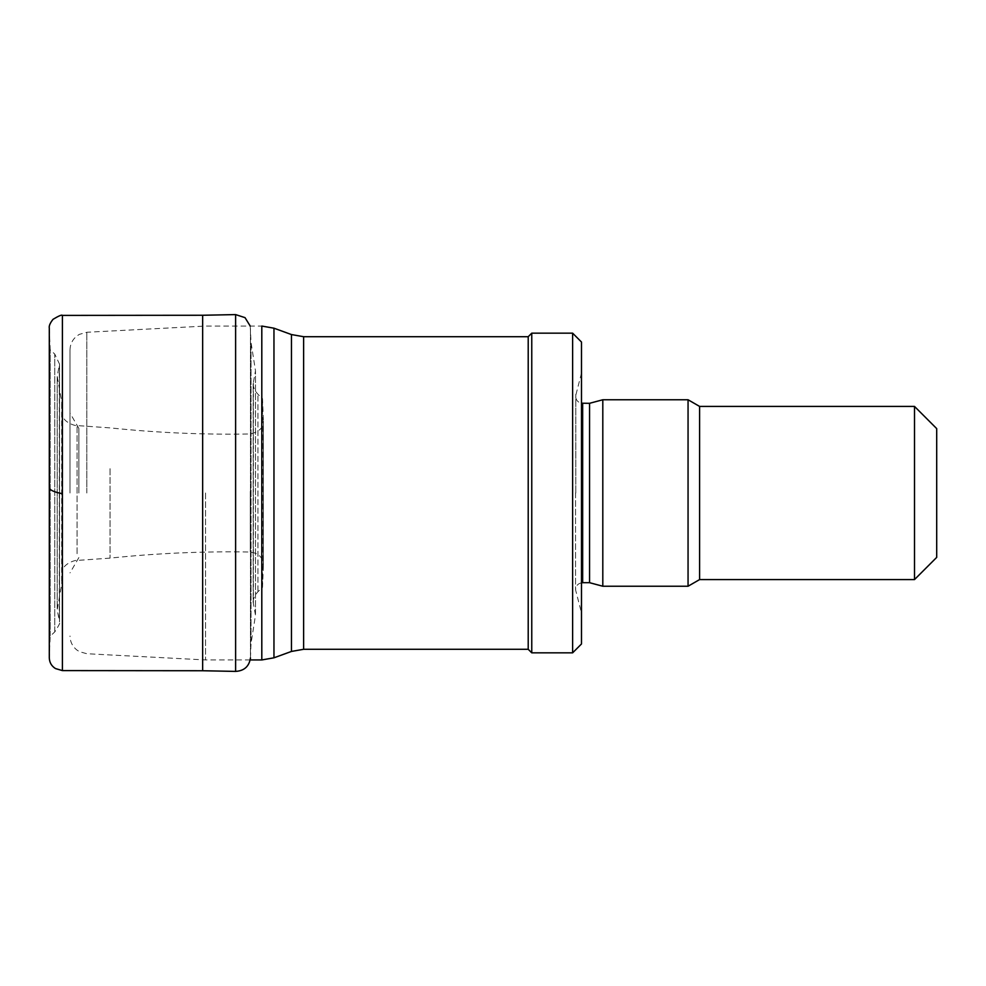 <?xml version="1.0" encoding="UTF-8"?>
<svg xmlns="http://www.w3.org/2000/svg" width="986" height="986" viewBox="0 0 986 986"><rect width="100%" height="100%" fill="white"/><g stroke="black" fill="none" stroke-linecap="round" stroke-linejoin="round"><path stroke-width="0.74" stroke-dasharray="4.93 3.7" d="M110.05 468.67L110.05 558.125L110.05 468.67M250.284 491.348L250.284 552.024L250.284 491.348M61.674 581.025L61.674 401.733L61.674 581.025M57.213 608.621L57.213 376.147L57.213 608.621M50.2 635.834L50.2 349.808L50.2 635.834M62.414 670.603L62.414 315.397M202.648 670.739L202.648 315.261M251.023 641.578L251.023 342.413L251.023 641.578M255.485 613.982L255.485 370.785L255.485 613.982M262.51 586.781L262.51 398.615L262.51 586.781M69.994 493L69.994 350.005L69.994 493M205.556 493L205.556 659.942L205.556 493M528.213 336.707L528.213 649.293M531.762 333.157L531.762 652.843M572.62 333.157L572.62 652.843M581.493 342.043L581.493 643.957M581.493 493L581.493 373.115L581.493 493M589.554 403.311L589.554 582.689M602.803 399.761L602.803 586.239M688.055 399.761L688.055 586.239M699.592 406.417L699.592 579.583M914.503 406.417L914.503 579.583M936.7 428.614L936.7 557.386M78.88 493L78.88 428.454L78.88 493M77.081 553.701L77.081 425.57L77.081 553.701M62.241 567.147L62.241 413.763L62.241 567.147M59.32 618.912L59.32 366.361L59.32 618.912M54.748 631.508L54.748 354.073L54.748 631.508M49.312 657.255L49.312 328.683L49.312 657.255M235.617 671.404L235.617 314.596M250.456 655.468L250.456 328.079L250.456 655.468M253.377 603.691L253.377 381.422L253.377 603.691M257.95 591.095L257.95 394.277L257.95 591.095M263.385 565.348L263.385 420.504L263.385 565.348M86.83 493L86.83 332.27L86.83 493M69.994 350.005C70.117 344.324 72.372 339.677 76.76 336.066L79.361 334.365L86.83 332.27L205.556 326.058L261.808 326.058L261.808 659.942M273.96 328.19L273.96 657.81M291.462 334.562L291.462 651.438M303.614 336.707L303.614 649.293M575.799 493L575.799 394.363L575.799 493M581.493 373.115L575.553 396.212C576.009 400.55 578.375 402.917 582.664 403.311L582.664 582.689C578.375 583.083 576.009 585.45 575.553 589.788L581.493 612.885M49.3 328.165L50.2 349.808L54.748 354.073L59.542 364.167L57.213 376.147L61.674 401.733L62.241 413.763C62.414 423.499 78.597 426.568 77.081 425.57L110.05 427.875C156.675 432.78 203.412 434.814 250.284 433.976C259.306 431.819 263.681 427.505 263.398 421.034L263.385 565.496L262.51 587.385L257.95 591.723C252.108 598.292 253.217 603.112 253.155 602.249L253.155 383.751C253.217 382.888 252.108 387.708 257.95 394.277L262.51 398.615L263.385 420.504L263.398 564.966C263.102 559.481 260.612 555.623 255.929 553.368L250.284 552.024C203.424 551.186 156.675 553.22 110.05 558.125L77.081 560.43C78.597 559.432 62.414 562.501 62.241 572.237L61.674 584.267L57.213 609.853L59.542 621.833L59.542 364.167L59.542 621.833C60.824 621.624 59.222 624.988 54.748 631.927L50.2 636.192L49.3 657.835L49.3 487.959M250.222 326.058L251.023 342.413L255.485 370.785L253.155 383.751L253.155 602.249L255.485 615.215L251.023 643.587L250.456 657.921M250.222 659.942L205.556 659.942L86.83 653.73L79.361 651.635L76.76 649.934C72.372 646.323 70.117 641.676 69.994 635.995M575.553 493L575.553 589.788L575.553 493M78.88 428.454L69.994 413.085M78.88 557.546L69.994 572.915"/><path stroke-width="1.48" d="M49.3 328.165L49.3 487.959L49.3 328.165C48.832 325.996 50.076 323.051 53.034 319.316C58.778 315.865 61.896 314.559 62.414 315.397L62.414 670.603L55.475 668.557C51.518 666.068 49.46 662.493 49.3 657.835L49.312 657.317M62.414 315.397L202.648 315.261L202.648 670.739L62.414 670.603M303.614 649.293L528.213 649.293L528.213 336.707L303.614 336.707L303.614 649.293L291.462 651.438L291.462 334.562L273.96 328.19L273.96 657.81L261.808 659.942L261.808 326.058L273.96 328.19M528.213 649.293L531.762 652.843L531.762 333.157L528.213 336.707M572.62 333.157L581.493 342.043L581.493 643.957L572.62 652.843L572.62 333.157L531.762 333.157M582.664 403.311L582.664 582.689L589.554 582.689L589.554 403.311L581.493 403.212M589.554 582.689L602.803 586.239L602.803 399.761L589.554 403.311M914.503 579.583L914.503 406.417L936.7 428.614L936.7 557.386L914.503 579.583L699.592 579.583L688.055 586.239L688.055 399.761L602.803 399.761M699.592 579.583L699.592 406.417L688.055 399.761M62.414 493.715C54.205 492.113 49.83 490.141 49.312 487.811L49.3 657.835M202.648 315.261L235.617 314.596L235.617 671.404L202.648 670.739M235.617 314.596L245.021 317.64L250.222 326.058M250.456 657.921C249.211 666.363 244.269 670.85 235.617 671.404M261.808 659.942L250.222 659.942M291.462 651.438L273.96 657.81M291.462 334.562L303.614 336.707M572.62 652.843L531.762 652.843M582.664 582.689L581.493 582.788M688.055 586.239L602.803 586.239M914.503 406.417L699.592 406.417"/></g></svg>
